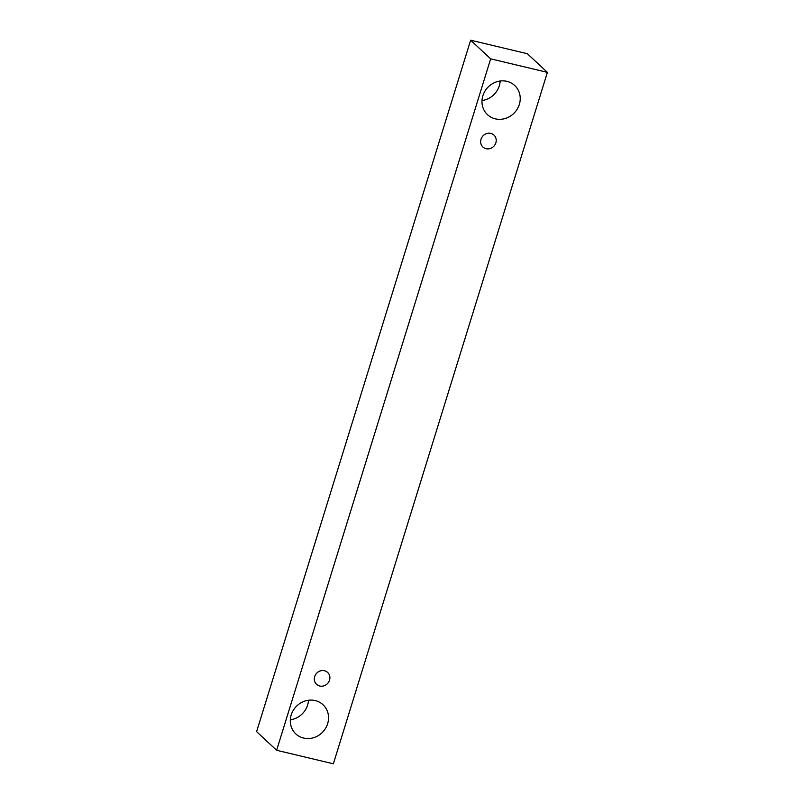 <?xml version="1.0" encoding="UTF-8"?>
<svg xmlns="http://www.w3.org/2000/svg" width="804" height="804" viewBox="0 0 804 804"><rect width="100%" height="100%" fill="white"/><g stroke="black" fill="none" stroke-linecap="round" stroke-linejoin="round"><path stroke-width="1.21" d="M495.857 142.821A8.12 7.497 -47.1 0 1 486.068 148.69A8.12 7.497 -47.1 0 1 482.892 147.001A8.12 7.497 -47.1 0 1 482.943 135.946A8.12 7.497 -47.1 0 1 493.968 135.102A8.12 7.497 -47.1 0 1 495.857 142.821M495.304 118.841A19.939 18.402 -47.1 0 1 487.515 114.691A19.939 18.402 -47.1 0 1 487.636 87.556A19.939 18.402 -47.1 0 1 514.691 85.495A19.939 18.402 -47.1 0 1 519.334 104.44A19.939 18.402 -47.1 0 1 495.304 118.841M303.621 738.072A19.939 18.402 -47.1 0 1 295.832 733.931A19.939 18.402 -47.1 0 1 295.952 706.796A19.939 18.402 -47.1 0 1 323.007 704.736A19.939 18.402 -47.1 0 1 327.65 723.68A19.939 18.402 -47.1 0 1 303.621 738.072M319.731 686.013A8.12 7.497 -47.1 0 1 316.565 684.325A8.12 7.497 -47.1 0 1 316.615 673.27A8.12 7.497 -47.1 0 1 327.63 672.425A8.12 7.497 -47.1 0 1 329.529 680.144A8.12 7.497 -47.1 0 1 319.731 686.013M276.636 750.283L490.671 58.843L547.393 72.36L333.358 763.8L276.636 750.283L256.607 731.64L470.641 40.2L527.364 53.717L547.393 72.36M482.008 100.53A19.939 18.402 132.9 0 0 499.304 85.797A19.939 18.402 132.9 0 0 500.178 81.013M290.324 719.771A19.939 18.402 132.9 0 0 307.62 705.038A19.939 18.402 132.9 0 0 308.485 700.254M470.641 40.2L490.671 58.843"/></g></svg>
